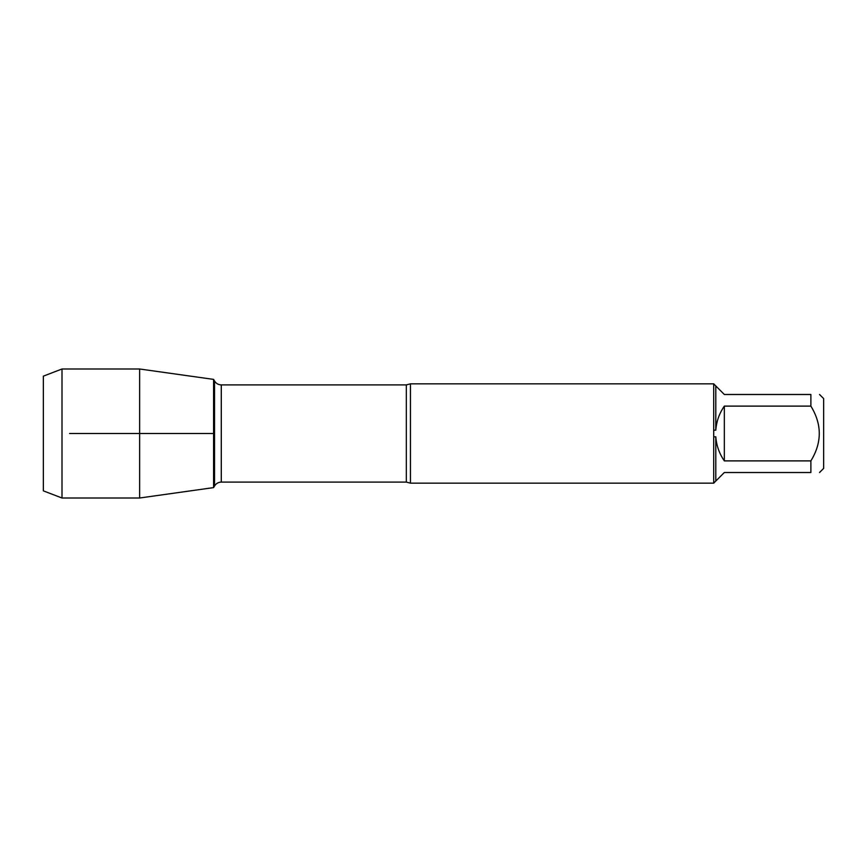 <?xml version="1.0" encoding="UTF-8"?>
<svg xmlns="http://www.w3.org/2000/svg" width="867" height="867" viewBox="0 0 867 867"><rect width="100%" height="100%" fill="white"/><g stroke="black" fill="none" stroke-linecap="round" stroke-linejoin="round"><path stroke-width="1.3" d="M410.449 483.157L406.32 482.095L406.32 384.905L410.449 383.843L410.449 483.157L713.812 483.157M713.704 483.157L713.704 383.843M819.532 394.485L823.65 398.603L823.65 468.397L819.532 472.515M810.883 406.114L724.335 406.114C719.307 413.375 716.467 421.405 715.795 430.216L715.795 385.945L724.335 394.485L810.883 394.485C822.068 394.485 822.068 394.485 810.883 394.485L810.883 406.114C822.068 424.364 822.068 442.625 810.883 460.886L810.883 472.515C822.068 472.515 822.068 472.515 810.883 472.515L724.335 472.515L715.795 481.055L715.795 436.784C716.467 445.595 719.307 453.625 724.335 460.886L810.883 460.886M713.812 436.86L715.795 436.784M715.795 481.055L713.812 483.038M715.795 430.216L713.812 430.14M713.812 383.962L715.795 385.945M406.32 384.905L221.291 384.905L221.291 482.095C218.343 482.193 216.089 483.493 214.528 485.997L214.528 381.003L214.528 485.997L213.596 487.612L213.596 379.388L213.596 487.612L139.63 498.005L139.63 433.5L213.596 433.5L69.598 433.5M724.335 460.886L724.335 406.114M221.291 384.905C218.343 384.807 216.089 383.507 214.528 381.003L213.596 379.388L139.63 368.995L139.63 433.5M62.001 498.005L43.35 490.852L43.35 376.148L62.001 368.995L62.001 498.005L139.63 498.005M410.449 383.843L713.812 383.843M406.32 482.095L221.291 482.095M62.001 368.995L139.63 368.995"/></g></svg>
